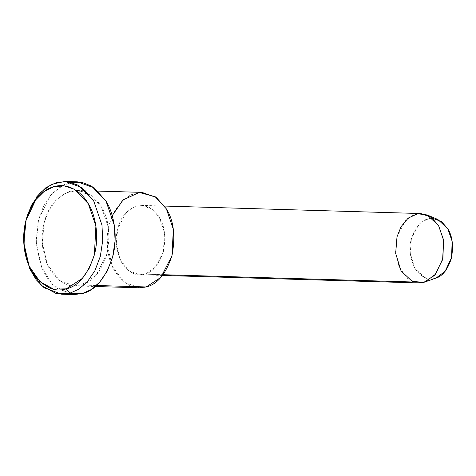 <?xml version="1.0" encoding="UTF-8"?>
<svg xmlns="http://www.w3.org/2000/svg" width="476" height="476" viewBox="0 0 476 476"><rect width="100%" height="100%" fill="white"/><g stroke="black" fill="none" stroke-linecap="round" stroke-linejoin="round"><path stroke-width="0.36" stroke-dasharray="2.38 1.78" d="M24.728 226.243L24.121 247.127M437.813 219.454L429.382 218.407L421.153 222.232L414.929 229.747L411.395 238.601L410.235 253.125L414.947 268.428L424.711 277.615L434.909 278.4L426.561 281.37L436.099 278.026M434.909 278.4C427.942 280.626 421.29 277.306 414.947 268.428C409.884 258.004 408.7 248.061 411.395 238.601L418.874 224.357L425.258 219.674L432.47 218.228M420.826 213.545L412.65 215.295L405.439 220.668L396.996 236.84L395.526 251.358L399.18 267.274L408.039 278.96L418.797 282.934M163.095 274.7L144.65 274.164L139.575 274.771L128.817 270.802L119.958 259.117L116.305 243.2L117.774 228.682L126.217 212.51L133.429 207.137L141.604 205.382L152.04 209.119L159.341 217.389L164.41 232.252L163.405 251.477L155.372 267.191L144.65 274.164L163.095 274.7M146.18 286.945C135.226 290.449 124.771 285.225 114.805 271.272C106.225 257.141 105.612 237.036 109.218 224.41L112.211 215.646M144.65 274.164C152.707 272.361 158.954 264.799 163.405 251.477C166.076 237.268 164.72 225.904 159.341 217.389C154.367 208.381 146.763 204.585 136.523 205.995C126.604 210.059 120.357 217.621 117.774 228.682C114.698 239.493 116.049 250.858 121.838 262.764C129.085 272.915 136.689 276.711 144.65 274.164M81.218 285.047L74.238 285.886L59.446 280.423L47.267 264.353L42.245 242.474L44.262 222.512L48.6 210.874L55.87 200.271L65.783 192.887L77.023 190.477L91.38 195.612L101.412 206.989L108.385 227.421L106.999 253.851L95.962 275.461L81.218 285.047L96.444 285.493L81.218 285.047C92.29 282.565 100.882 272.171 106.999 253.851C110.676 234.317 108.814 218.692 101.412 206.989C94.575 194.595 84.115 189.371 70.043 191.316C56.4 196.903 47.808 207.298 44.262 222.512C40.65 235.138 41.263 255.243 49.849 269.374C59.815 283.327 70.269 288.551 81.218 285.047M141.985 192.375L130.745 194.785L120.833 202.169L113.556 212.772L109.218 224.41L107.201 244.372L112.223 266.251L124.409 282.322L139.194 287.784M67.818 293.686L52.068 284.172L40.347 264.727L36.093 240.945L38.556 219.662L49.98 196.041L59.649 187.092L71.073 182.314M77.279 181.802L63.992 184.646L52.283 193.381L43.679 205.912L38.556 219.662L36.176 243.254L42.108 269.113L48.498 280.019L56.507 288.105L73.982 294.561M164.553 206.054L141.604 205.382M162.524 275.443L139.575 274.771M74.238 285.886L95.295 286.504M77.023 190.477L98.086 191.09"/><path stroke-width="0.71" d="M24.038 246.318L29.738 268.761L41.43 285.493L56.055 293.472L69.859 293.204L66.259 288.855L53.514 289.099L40.014 281.738L29.226 266.292L24.038 246.318L24.597 227.04L25.942 220.632L35.819 199.676L44.137 191.453L54.068 186.604L64.498 185.926L74.191 189.258L88.286 203.698L95.896 225.993L94.385 254.827L89.393 268.03L82.342 278.395L66.259 288.855L69.859 293.204L78.576 289.337L87.286 281.875L94.92 270.648L100.329 256.338L102.715 240.523L101.971 225.106L93.724 200.955L78.451 185.307L67.949 181.695L56.65 182.433L45.892 187.687L36.884 196.6L26.186 219.299L24.597 227.04M162.524 275.443L418.797 282.934L423.872 282.322L426.561 281.37L423.872 282.322L412.216 281.429L401.06 270.927L395.675 253.44L396.996 236.84L401.042 226.719L408.152 218.133L417.559 213.76L427.192 214.956L438.563 225.553L443.543 239.833L442.924 258.403L435.582 274.182L425.235 281.893L423.872 282.322L434.594 275.348L442.626 259.634L443.632 240.416L438.563 225.553L431.262 217.276L420.826 213.545L164.553 206.054M425.235 281.893L436.099 278.026L445.155 271.278L451.581 257.468L452.123 241.219L447.761 228.724L437.813 219.454L427.192 214.956M432.47 218.228L441.466 221.554L447.761 228.724C452.474 236.173 453.658 246.116 451.319 258.545C447.428 270.207 441.954 276.824 434.909 278.4M423.872 282.322L163.095 274.7L423.872 282.322M112.211 215.646L123.147 199.89L139.26 192.453L155.235 196.743L166.368 208.887C173.77 220.59 175.632 236.215 171.961 255.749C165.844 274.069 157.247 284.464 146.18 286.945L160.918 277.359L171.961 255.749L173.347 229.319L166.368 208.887L156.336 197.51L141.985 192.375L98.086 191.09M96.444 285.493L146.18 286.945L96.444 285.493M95.295 286.504L139.194 287.784L146.18 286.945M71.073 182.314L81.824 182.308L91.695 186.181L106.1 201.312C113.544 213.058 118.351 235.709 112.705 256.701C105.476 278.347 95.319 290.64 82.235 293.567L67.818 293.686M61.612 294.198L73.982 294.561L82.235 293.567L69.859 293.204L61.612 294.198L44.131 287.748L36.122 279.656L29.738 268.75L23.8 242.891L26.186 219.299L31.309 205.549L39.907 193.018L51.622 184.289L64.903 181.439L81.866 187.508L93.724 200.955L101.971 225.106L102.715 240.523L100.329 256.338L94.92 270.648L87.286 281.875L78.576 289.337L69.859 293.204L82.235 293.567L90.946 289.694L99.657 282.238L107.296 271.005L112.705 256.701L115.085 240.886L114.341 225.463L106.1 201.312L94.242 187.871L77.279 181.802L64.903 181.439M66.259 288.855C78.338 286.153 87.715 274.807 94.385 254.827C99.597 235.447 95.158 214.539 88.286 203.698C81.961 192.203 68.288 182.463 54.068 186.604C39.782 190.21 29.22 206.53 25.942 220.632C22.009 234.406 22.675 256.338 32.041 271.76C42.905 286.98 54.318 292.675 66.259 288.855"/></g></svg>
